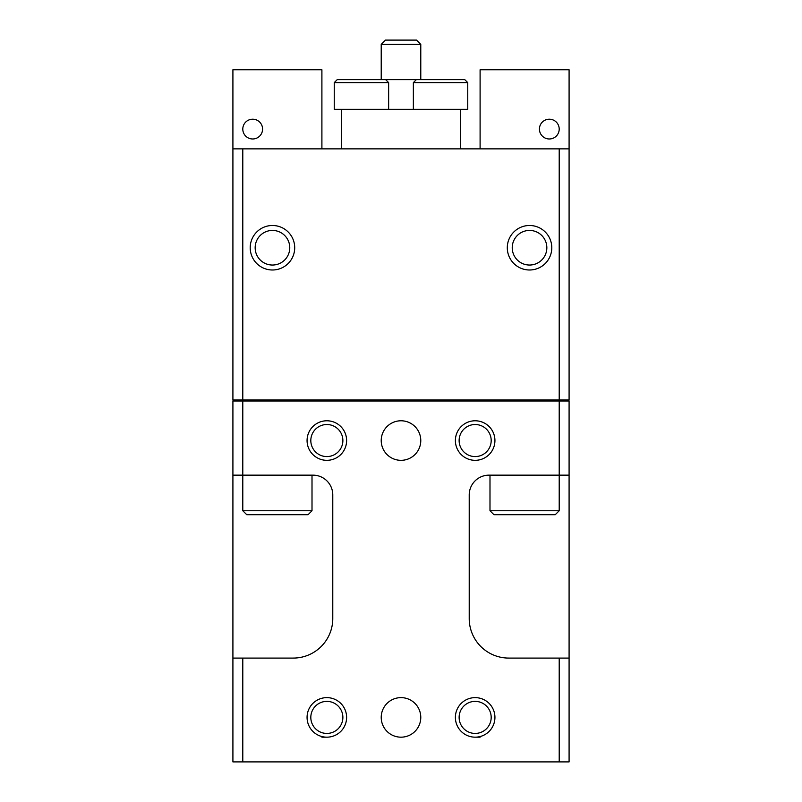 <?xml version="1.0" encoding="UTF-8"?>
<svg xmlns="http://www.w3.org/2000/svg" width="802" height="802" viewBox="0 0 802 802"><rect width="100%" height="100%" fill="white"/><g stroke="black" fill="none" stroke-linecap="round" stroke-linejoin="round"><path stroke-width="1.2" d="M489.992 510.754L559.205 510.754L555.245 514.704L493.942 514.704L489.992 510.754L489.992 475.155M242.795 510.754L312.008 510.754L308.058 514.704L246.755 514.704L242.795 510.754L242.795 475.155L313.001 475.155A19.779 19.779 0 0 1 332.78 494.934L332.78 618.532A39.549 39.549 0 0 1 293.221 658.081A39.549 39.549 0 0 0 297.692 657.83L299.567 657.57L297.692 657.83M381.221 44.351L385.471 40.1L416.529 40.1L420.779 44.351L381.221 44.351L381.221 79.649M475.155 701.379A16.03 16.03 0 0 0 459.125 717.409A16.03 16.03 0 0 0 475.155 733.429A16.03 16.03 0 0 0 491.185 717.409A16.03 16.03 0 0 0 475.155 701.379M475.155 737.178A19.779 19.779 0 0 1 455.386 717.409A19.779 19.779 0 0 1 475.155 697.63A19.779 19.779 0 0 1 494.934 717.409A19.779 19.779 0 0 1 475.155 737.178L480.097 737.178L475.155 737.178M326.845 701.379A16.03 16.03 0 0 0 310.815 717.409A16.03 16.03 0 0 0 326.845 733.429A16.03 16.03 0 0 0 342.875 717.409A16.03 16.03 0 0 0 326.845 701.379M326.845 737.178A19.779 19.779 0 0 1 307.066 717.409A19.779 19.779 0 0 1 326.845 697.63A19.779 19.779 0 0 1 346.614 717.409A19.779 19.779 0 0 1 326.845 737.178L321.903 737.178L326.845 737.178M475.155 424.519A16.03 16.03 0 0 0 459.125 440.549A16.03 16.03 0 0 0 475.155 456.579A16.03 16.03 0 0 0 491.185 440.549A16.03 16.03 0 0 0 475.155 424.519M475.155 460.328A19.779 19.779 0 0 1 455.386 440.549A19.779 19.779 0 0 1 475.155 420.779A19.779 19.779 0 0 1 494.934 440.549A19.779 19.779 0 0 1 475.155 460.328M326.845 424.519A16.03 16.03 0 0 0 310.815 440.549A16.03 16.03 0 0 0 326.845 456.579A16.03 16.03 0 0 0 342.875 440.549A16.03 16.03 0 0 0 326.845 424.519M326.845 460.328A19.779 19.779 0 0 1 307.066 440.549A19.779 19.779 0 0 1 326.845 420.779A19.779 19.779 0 0 1 346.614 440.549A19.779 19.779 0 0 1 326.845 460.328M501.019 657.309L502.433 657.57M401 460.328A19.779 19.779 0 0 1 381.221 440.549A19.779 19.779 0 0 1 401 420.779A19.779 19.779 0 0 1 420.779 440.549A19.779 19.779 0 0 1 401 460.328M401 737.178A19.779 19.779 0 0 1 381.221 717.409A19.779 19.779 0 0 1 401 697.63A19.779 19.779 0 0 1 420.779 717.409A19.779 19.779 0 0 1 401 737.178M529.541 230.435A17.303 17.303 0 0 0 512.237 247.738A17.303 17.303 0 0 0 529.541 265.041A17.303 17.303 0 0 0 546.844 247.738A17.303 17.303 0 0 0 529.541 230.435M529.541 269.993A22.245 22.245 0 0 1 507.295 247.738A22.245 22.245 0 0 1 529.541 225.492A22.245 22.245 0 0 1 551.786 247.738A22.245 22.245 0 0 1 529.541 269.993M272.459 230.435A17.303 17.303 0 0 0 255.156 247.738A17.303 17.303 0 0 0 272.459 265.041A17.303 17.303 0 0 0 289.763 247.738A17.303 17.303 0 0 0 272.459 230.435M272.459 269.993A22.245 22.245 0 0 1 250.214 247.738A22.245 22.245 0 0 1 272.459 225.492A22.245 22.245 0 0 1 294.705 247.738A22.245 22.245 0 0 1 272.459 269.993M388.639 109.313L388.639 82.616L385.672 79.649L337.221 79.649L334.254 82.616L334.254 109.313L467.746 109.313L467.746 82.616L464.779 79.649L416.328 79.649L413.361 82.616L413.361 109.313M334.254 82.616L388.639 82.616M413.361 82.616L467.746 82.616M299.567 657.57A39.549 39.549 0 0 0 332.78 618.532M469.22 618.532L469.22 494.934A19.779 19.779 0 0 1 488.999 475.155L569.089 475.155L569.089 658.081L508.779 658.081A39.549 39.549 0 0 1 469.22 618.532A39.549 39.549 0 0 0 508.779 658.081M242.795 401L232.911 401L232.911 475.155L242.795 475.155L242.795 401L569.089 401L569.089 475.155M569.089 658.081L569.089 761.9L232.911 761.9L232.911 475.155M460.328 109.313L460.328 148.861M341.672 109.313L341.672 148.861M416.328 79.649L385.672 79.649M232.911 148.861L232.911 400.008L569.089 400.008L569.089 148.861L232.911 148.861L232.911 69.764L321.903 69.764L321.903 148.861M293.221 658.081L232.911 658.081M559.205 761.9L559.205 658.081M559.205 510.754L559.205 401M242.795 761.9L242.795 658.081M233.011 401L233.011 400.008M242.896 401L242.896 400.008M559.104 401L559.104 400.008M568.989 401L568.989 400.008M559.205 400.008L559.205 148.861M242.795 400.008L242.795 148.861M549.32 138.977A9.885 9.885 0 0 0 559.205 129.092A9.885 9.885 0 0 0 549.32 119.197A9.885 9.885 0 0 0 539.425 129.092A9.885 9.885 0 0 0 549.32 138.977M569.089 148.861L569.089 69.764L480.097 69.764L480.097 148.861M252.68 138.977A9.885 9.885 0 0 0 262.575 129.092A9.885 9.885 0 0 0 252.68 119.197A9.885 9.885 0 0 0 242.795 129.092A9.885 9.885 0 0 0 252.68 138.977M420.779 79.649L420.779 44.351M312.008 475.155L312.008 510.754"/></g></svg>
